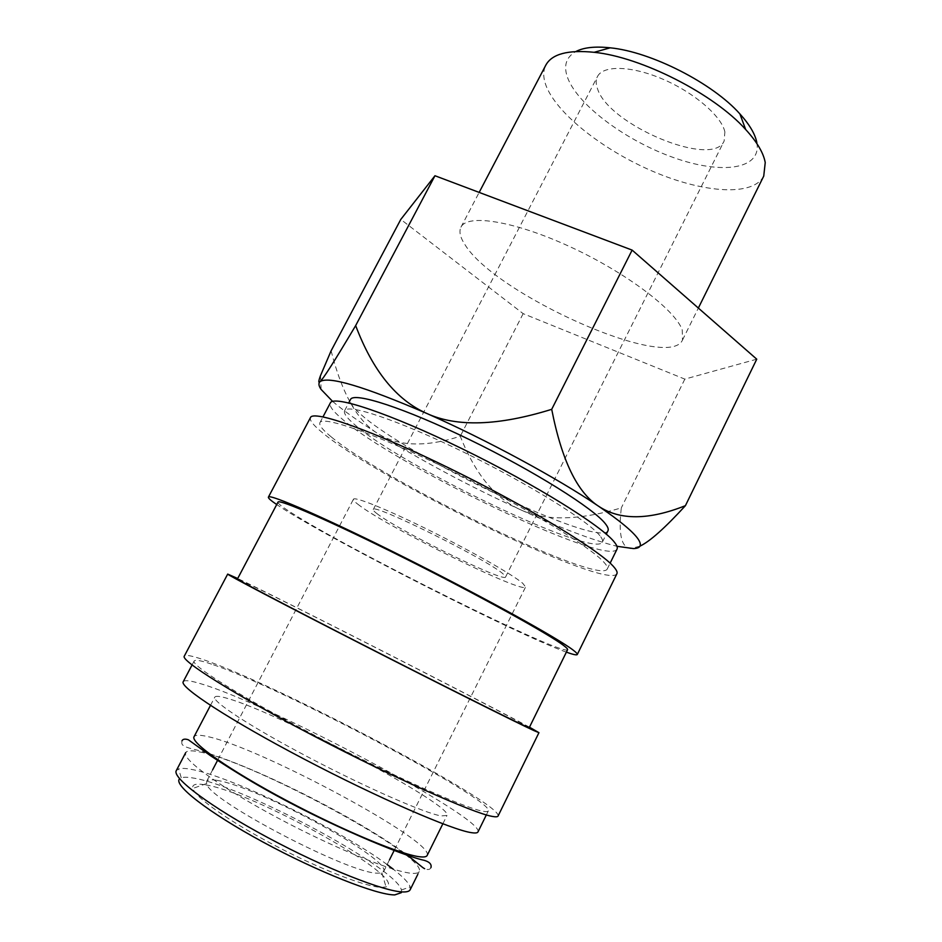 <?xml version="1.0" encoding="UTF-8"?>
<svg xmlns="http://www.w3.org/2000/svg" width="942" height="942" viewBox="0 0 942 942"><rect width="100%" height="100%" fill="white"/><g stroke="black" fill="none" stroke-linecap="round" stroke-linejoin="round"><path stroke-width="0.71" stroke-dasharray="4.71 3.53" d="M199.845 751.975C253.539 761.925 428.198 856.302 419.178 871.562C418.507 872.928 416.352 873.528 412.714 873.352C395.181 872.845 335.034 848.542 277.713 817.903C220.298 787.288 181.453 758.922 185.727 752.611C187.011 750.48 191.721 750.268 199.845 751.975M331.101 436.782C322.6 429.858 318.879 425.16 319.927 422.675C322.435 415.304 378.354 434.898 451.289 470.729C524.199 506.478 592.059 547.855 604.47 562.845C606.954 565.706 607.873 567.779 607.225 569.062C599.183 585.406 383.547 480.997 331.101 436.782M617.045 549.104C607.92 567.673 392.343 464.029 340.98 417.989C332.644 410.806 329.088 405.814 330.301 402.999M566.377 652.147C518.453 635.155 336.659 543.004 282.906 508.598L276.724 504.547M616.904 573.713C607.802 590.905 379.508 480.373 322.765 432.943C313.439 425.395 309.341 420.273 310.471 417.577M529.227 727.707C529.887 726.094 313.922 615.538 252.656 585.983L237.431 579.024M567.579 649.697C563.928 656.986 348.116 549.457 291.208 512.648C282.047 506.82 277.631 503.322 277.984 502.145M498.059 816.043C503.158 803.75 274.416 683.291 203.319 659.659C191.803 655.703 185.456 654.537 184.279 656.174M529.486 727.189C484.753 702.814 302.088 609.639 244.378 581.72L237.69 578.506M477.994 831.904C484.506 818.209 268.352 703.58 201.188 683.868C190.472 680.56 184.491 679.841 183.231 681.714M211.561 664.134C201.035 660.542 195.23 659.494 194.158 661.013C190.567 665.087 241.599 697.198 315.57 735.808C389.458 774.418 463.758 807.6 482.269 811.109C485.884 811.851 487.909 811.78 488.333 810.897C493.643 799.664 277.525 685.847 211.561 664.134M427.15 855.466C435.428 841.701 260.804 747.854 207.864 736.632C199.834 734.76 195.23 734.784 194.064 736.703M227.787 698.505C220.016 696.185 215.683 695.738 214.788 697.151C211.667 701.272 251.432 727.283 308.682 757.368C365.849 787.465 424.83 813.252 441.186 815.937L446.979 815.454C453.432 805.386 278.891 712.835 227.787 698.505M401.339 892.675L401.422 889.99C396.394 867.617 241.717 785.086 192.804 777.962C187.47 777.056 183.619 776.997 181.253 777.809L179.639 778.775M387.127 864.556C339.591 829.254 230.543 776.055 190.802 769.273C185.197 768.248 181.123 768.13 178.615 768.896L176.319 770.568M763.738 176.083C753.317 196.325 705.358 193.204 656.044 172.692C606.672 152.263 559.524 116.419 546.89 87.712C543.075 78.869 542.733 71.321 545.854 65.08M756.873 142.772C761.631 169.584 721.654 174.635 674.554 157.938C627.49 141.547 579.271 106.481 568.038 78.834C563.128 66.423 565.742 57.321 575.88 51.527M464.924 244.59C495.009 294.316 668.361 371.913 682.503 340.038L682.232 329.924C675.273 309.883 625.771 272.344 569.957 246.698C514.144 220.899 467.161 213.646 460.956 227.163C458.813 231.544 460.143 237.349 464.924 244.59M599.877 535.692C588.456 521.056 527.779 483.364 462.84 451.736C397.877 420.026 347.363 403.294 344.595 410.736C343.512 413.185 346.562 417.53 353.733 423.794C398.855 464.842 594.861 559.077 602.385 542.086C603.068 540.72 602.232 538.588 599.877 535.692M607.979 530.746C599.913 548.868 403.918 455.033 359.361 413.043C352.273 406.65 349.317 402.152 350.483 399.538M377.601 514.108C374.41 511.753 372.961 510.234 373.244 509.575C370.971 502.015 487.344 559.572 503.134 573.937L505.583 576.999C504.912 582.992 399.785 531.194 377.601 514.108M724.881 131.939C721.643 116.313 694.442 92.752 663.027 79.258C631.623 65.646 603.104 65.01 597.475 76.549C595.756 79.964 595.78 84.05 597.534 88.831C608.579 124.945 712.623 168.594 724.115 141.076L724.881 131.939M216.742 780.329C210.973 779.328 207.605 779.67 206.628 781.365L206.639 783.544C206.663 799.052 351.001 874.706 377.989 873.152L381.863 872.834L383.641 871.55C391.919 859.434 256.624 786.005 216.742 780.329M359.491 505.477C355.052 502.239 353.026 500.167 353.415 499.26C354.416 496.222 386.974 509.328 429.187 530.252C471.341 551.117 512.742 574.714 522.728 583.275L525.589 586.984C524.105 594.484 389.435 528.144 359.491 505.477M204.473 784.721C195.759 783.297 191.874 784.545 192.827 788.442C195.065 797.297 229.872 821.907 275.347 845.728C320.763 869.584 366.779 887.293 381.781 887.376L386.02 886.881C410.312 879.098 251.867 790.962 204.473 784.721M410.182 889.731L410.182 886.893C408.675 882.736 403.011 876.814 393.191 869.136M331.113 350.801C342.017 393.815 357.689 421.463 378.154 433.744C420.921 460.379 468.174 485.625 519.878 509.457C544.57 521.15 578.376 520.632 621.32 507.891C618.246 534.244 621.426 547.797 630.834 548.538L640.007 546.125M332.632 401.422C343.465 410.677 358.631 421.451 378.154 433.744C398.513 446.484 425.89 447.32 460.273 436.24C475.062 473.696 494.939 498.106 519.878 509.457C560.525 528.026 592.883 540.296 616.951 546.289M756.756 359.185L684.834 379.12L523.151 313.651L400.797 219.415M523.151 313.651L460.273 436.24M684.834 379.12L621.32 507.891M430.918 867.664C429.964 869.713 427.88 870.043 424.665 868.689M404.589 853.181C357.418 818.327 251.679 764.539 197.879 750.291C179.993 746.241 181.676 744.451 181.971 740.824M319.927 422.675L322.988 416.87M192.062 664.981L194.158 661.013M210.466 705.405L214.788 697.151M181.253 777.809L178.615 768.896M321.081 389.411L320.539 375.54M682.503 340.038L698.352 308.058M344.595 410.736L348.717 402.905M373.244 509.575L597.475 76.549M206.628 781.365L212.645 769.802M217.838 759.829L353.415 499.26M206.639 783.544L192.827 788.442M417.812 874.329L419.178 871.562M381.863 872.834L386.02 886.881M383.641 871.55L389.458 859.893M394.474 849.837L525.589 586.984M505.583 576.999L724.115 141.076M602.385 542.086L606.307 534.149M460.956 227.163L479.16 192.415M401.422 889.99L410.182 886.893M442.846 823.803L446.979 815.454M486.343 814.924L488.333 810.897M607.225 569.062L610.122 563.175"/><path stroke-width="1.41" d="M322.988 416.87L330.301 402.999C333.303 394.71 389.611 413.303 462.463 448.91C535.292 484.423 602.633 526.46 614.549 542.368C616.939 545.394 617.764 547.643 617.045 549.104L610.122 563.175M276.724 504.547C270.813 500.532 268.034 498.059 268.399 497.129C268.87 493.255 326.909 518.547 405.507 557.97C484.07 597.334 558.618 638.629 573.419 650.31C576.292 652.523 577.576 653.925 577.281 654.513C576.74 655.349 573.101 654.56 566.377 652.147M268.399 497.129L310.471 417.577C313.085 409.699 372.832 430.588 451.053 469.045C529.239 507.42 601.502 551.6 614.172 567.32C616.657 570.251 617.575 572.383 616.904 573.713L577.281 654.513M237.431 579.024C235.959 579.095 288.711 606.825 362.34 644.469C435.887 682.079 507.95 718.145 524.329 725.658L529.227 727.707L567.579 649.697C567.873 649.132 566.589 647.755 563.74 645.588C549.327 634.366 479.348 595.662 406.108 558.971C332.82 522.233 278.491 498.53 277.984 502.145L237.431 579.024M237.69 578.506L227.693 574.09L184.279 656.174C180.381 660.483 234.876 694.796 314.228 736.197C393.52 777.609 472.731 812.899 491.901 816.337C495.563 817.055 497.612 816.961 498.059 816.043L538.942 732.676L529.486 727.189M227.693 574.09C226.068 574.137 282.412 603.763 361.387 644.128C440.291 684.481 517.087 722.903 533.984 730.627L538.942 732.676M192.062 664.981L183.231 681.714C179.086 686.812 229.683 720.053 303.748 758.899C377.718 797.768 452.584 830.208 471.648 832.693C475.357 833.246 477.476 832.987 477.994 831.904L486.343 814.924M210.466 705.405L194.064 736.703C190.119 742.39 229.224 770.073 286.592 800.535C343.877 831.021 403.682 855.748 420.886 856.89C424.453 857.185 426.538 856.714 427.15 855.466L442.846 823.803M179.639 778.775C172.704 784.556 207.841 812.181 262.865 841.983C317.784 871.821 377.141 895.206 394.769 894.9L401.339 892.675M185.727 752.611L176.319 770.568C171.68 777.597 210.219 806.717 267.681 837.509C325.049 868.324 385.572 892.145 403.494 891.956C407.203 891.98 409.44 891.238 410.182 889.731L417.812 874.329M640.007 546.125C649.744 541.544 664.887 528.062 685.423 505.666C648.803 520.231 619.895 520.431 598.665 506.278C577.364 492.69 561.703 460.379 551.706 409.323C498.377 425.878 456.717 427.256 426.726 413.432C363.977 386.397 328.393 375.799 319.974 381.675C318.29 383.276 318.655 385.855 321.081 389.411L332.632 401.422M616.951 546.289L633.46 548.574C640.819 548.374 642.279 545.041 637.805 538.6C632.494 531.217 619.447 520.443 598.665 506.278C557.876 478.465 486.19 439.62 426.726 413.432C396.382 399.997 372.702 370.724 355.664 325.591C334.763 360.762 322.87 379.449 319.974 381.675C318.266 383.17 318.455 381.121 320.539 375.54L331.113 350.801L400.797 219.415L434.968 175.742L632.129 250.101L756.756 359.185L685.423 505.666M479.16 192.415L545.854 65.08C551.953 53.941 568.05 49.679 594.155 52.305C641.408 57.003 714.095 94.047 745.675 129.513C756.968 141.877 763.491 152.898 765.234 162.554L763.738 176.083L698.352 308.058M348.717 402.905L350.483 399.538C353.497 391.625 404.2 407.851 469.128 439.455C534.02 470.965 594.449 508.974 605.624 524.082C607.92 527.061 608.709 529.286 607.979 530.746L606.307 534.149M393.191 869.136L387.127 864.556M575.88 51.527C583.734 47.43 595.167 46.193 610.181 47.818C651.016 51.775 712.682 83.202 739.882 113.9C749.596 124.615 755.26 134.235 756.873 142.772M434.968 175.742L355.664 325.591M632.129 250.101L551.706 409.323M424.665 868.689C422.146 867.57 419.131 864.132 404.589 853.181M212.645 769.802L217.838 759.829M181.971 740.824C182.854 739.023 184.985 738.669 188.353 739.776L210.749 755.884C231.049 769.225 248.912 780.2 264.337 788.819C327.251 824.615 403.235 855.937 424.23 860.34C429.623 861.93 431.86 864.379 430.918 867.664M389.458 859.893L394.474 849.837M610.181 47.818L594.155 52.305M739.882 113.9L745.675 129.513"/></g></svg>
